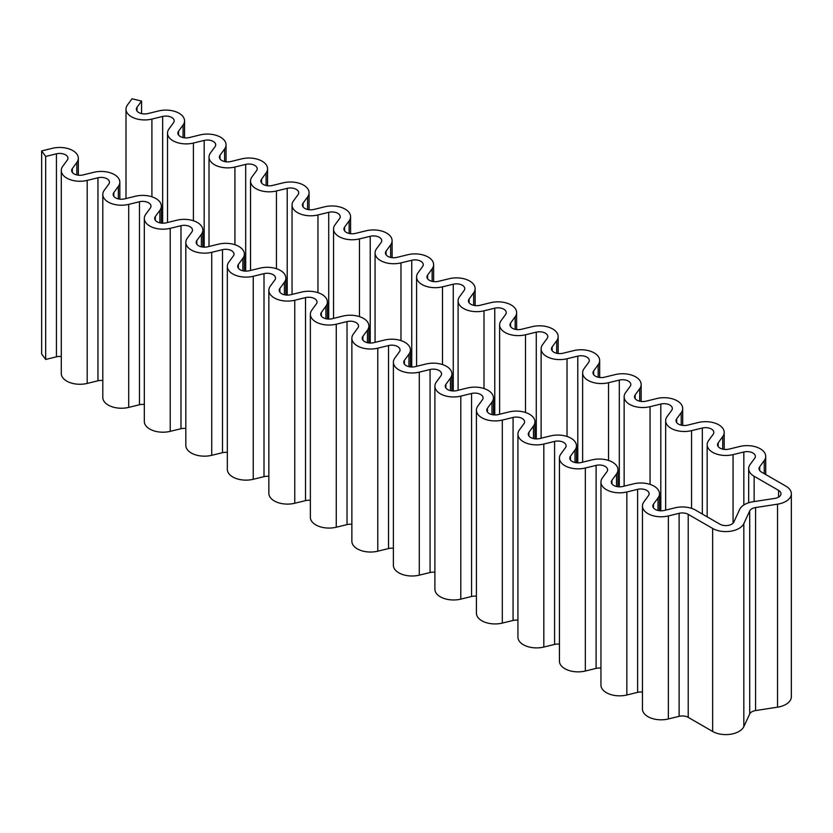 <?xml version="1.0" encoding="UTF-8"?>
<svg xmlns="http://www.w3.org/2000/svg" width="833" height="833" viewBox="0 0 833 833"><rect width="100%" height="100%" fill="white"/><g stroke="black" fill="none" stroke-linecap="round" stroke-linejoin="round"><path stroke-width="1.25" d="M761.466 472.051A8.288 4.79 180 0 1 759.04 468.667A8.288 4.79 180 0 1 759.696 466.803L764.236 460.587A18.649 10.767 0 0 0 765.714 456.401A18.649 10.767 0 0 0 739.808 446.478L729.042 449.102A8.288 4.79 180 0 1 717.525 444.697A8.288 4.79 180 0 1 718.181 442.833L722.732 436.617A18.649 10.767 0 0 0 724.2 432.431A18.649 10.767 0 0 0 698.293 422.518L687.527 425.142A8.288 4.79 180 0 1 676.021 420.727A8.288 4.79 180 0 1 676.667 418.864L681.217 412.658A18.649 10.767 0 0 0 682.685 408.462A18.649 10.767 0 0 0 656.779 398.549L646.023 401.173A8.288 4.79 180 0 1 634.507 396.768A8.288 4.79 180 0 1 635.163 394.904L639.702 388.688A18.649 10.767 0 0 0 641.171 384.502A18.649 10.767 0 0 0 615.275 374.579L604.508 377.203A8.288 4.79 180 0 1 592.992 372.799A8.288 4.79 180 0 1 593.648 370.935L598.188 364.719A18.649 10.767 0 0 0 599.666 360.533A18.649 10.767 0 0 0 573.76 350.61L562.993 353.234A8.288 4.79 180 0 1 551.477 348.829A8.288 4.79 180 0 1 552.133 346.965L556.683 340.749A18.649 10.767 0 0 0 558.152 336.563A18.649 10.767 0 0 0 532.245 326.651L521.479 329.274A8.288 4.79 180 0 1 509.973 324.86A8.288 4.79 180 0 1 510.619 323.006L515.169 316.79A18.649 10.767 0 0 0 516.637 312.594A18.649 10.767 0 0 0 490.731 302.681L479.964 305.305A8.288 4.79 180 0 1 468.458 300.9A8.288 4.79 180 0 1 469.114 299.037L473.654 292.82A18.649 10.767 0 0 0 475.122 288.635A18.649 10.767 0 0 0 449.226 278.711L438.46 281.335A8.288 4.79 180 0 1 426.944 276.931A8.288 4.79 180 0 1 427.6 275.067L432.14 268.851A18.649 10.767 0 0 0 433.618 264.665A18.649 10.767 0 0 0 407.712 254.742L396.945 257.366A8.288 4.79 180 0 1 385.429 252.961A8.288 4.79 180 0 1 386.085 251.097L390.635 244.881A18.649 10.767 0 0 0 392.104 240.695A18.649 10.767 0 0 0 366.197 230.783L355.431 233.407A8.288 4.79 180 0 1 343.925 228.992A8.288 4.79 180 0 1 344.57 227.138L349.121 220.922A18.649 10.767 0 0 0 350.589 216.726A18.649 10.767 0 0 0 324.683 206.813L313.916 209.437A8.288 4.79 180 0 1 302.41 205.033A8.288 4.79 180 0 1 303.066 203.169L307.606 196.952A18.649 10.767 0 0 0 309.074 192.767A18.649 10.767 0 0 0 283.178 182.844L272.412 185.467A8.288 4.79 180 0 1 260.896 181.063A8.288 4.79 180 0 1 261.552 179.199L266.091 172.983A18.649 10.767 0 0 0 267.56 168.797A18.649 10.767 0 0 0 241.664 158.874L230.897 161.508A8.288 4.79 180 0 1 219.381 157.093A8.288 4.79 180 0 1 220.037 155.23L224.587 149.024A18.649 10.767 0 0 0 226.055 144.827A18.649 10.767 0 0 0 200.149 134.915L189.383 137.539A8.288 4.79 180 0 1 177.877 133.124A8.288 4.79 180 0 1 178.522 131.27L183.073 125.054A18.649 10.767 0 0 0 184.541 120.858A18.649 10.767 0 0 0 158.634 110.945L147.868 113.569A8.288 4.79 180 0 1 136.362 109.165A8.288 4.79 180 0 1 137.008 107.301L141.558 101.085L132.02 98.763L127.47 104.968A18.649 10.767 0 0 0 126.002 109.165A18.649 10.767 0 0 0 151.908 119.077L162.664 116.453A8.288 4.79 180 0 1 174.18 120.858A8.288 4.79 180 0 1 173.524 122.722L168.984 128.938A18.649 10.767 0 0 0 167.516 133.124A18.649 10.767 0 0 0 193.412 143.047L204.179 140.423A8.288 4.79 180 0 1 215.695 144.827A8.288 4.79 180 0 1 215.039 146.691L210.489 152.908A18.649 10.767 0 0 0 209.021 157.093A18.649 10.767 0 0 0 234.927 167.017L245.693 164.393A8.288 4.79 180 0 1 257.21 168.797A8.288 4.79 180 0 1 256.554 170.661L252.003 176.877A18.649 10.767 0 0 0 250.535 181.063A18.649 10.767 0 0 0 276.441 190.976L287.208 188.352A8.288 4.79 180 0 1 298.714 192.767A8.288 4.79 180 0 1 298.068 194.62L293.518 200.836A18.649 10.767 0 0 0 292.05 205.033A18.649 10.767 0 0 0 317.956 214.945L328.712 212.321A8.288 4.79 180 0 1 340.228 216.726A8.288 4.79 180 0 1 339.572 218.59L335.033 224.806A18.649 10.767 0 0 0 333.564 228.992A18.649 10.767 0 0 0 359.46 238.915L370.227 236.291A8.288 4.79 180 0 1 381.743 240.695A8.288 4.79 180 0 1 381.087 242.559L376.537 248.775A18.649 10.767 0 0 0 375.069 252.961A18.649 10.767 0 0 0 400.975 262.884L411.741 260.26A8.288 4.79 180 0 1 423.258 264.665A8.288 4.79 180 0 1 422.602 266.529L418.051 272.745A18.649 10.767 0 0 0 416.583 276.931A18.649 10.767 0 0 0 442.49 286.844L453.256 284.22A8.288 4.79 180 0 1 464.762 288.635A8.288 4.79 180 0 1 464.116 290.488L459.566 296.704A18.649 10.767 0 0 0 458.098 300.9A18.649 10.767 0 0 0 484.004 310.813L494.76 308.189A8.288 4.79 180 0 1 506.277 312.594A8.288 4.79 180 0 1 505.621 314.457L501.081 320.674A18.649 10.767 0 0 0 499.613 324.86A18.649 10.767 0 0 0 525.508 334.783L536.275 332.159A8.288 4.79 180 0 1 547.791 336.563A8.288 4.79 180 0 1 547.135 338.427L542.585 344.643A18.649 10.767 0 0 0 541.117 348.829A18.649 10.767 0 0 0 567.023 358.752L577.79 356.118A8.288 4.79 180 0 1 589.306 360.533A8.288 4.79 180 0 1 588.65 362.397L584.1 368.603A18.649 10.767 0 0 0 582.631 372.799A18.649 10.767 0 0 0 608.538 382.711L619.304 380.087A8.288 4.79 180 0 1 630.81 384.502A8.288 4.79 180 0 1 630.165 386.356L625.614 392.572A18.649 10.767 0 0 0 624.146 396.768A18.649 10.767 0 0 0 650.052 406.681L660.808 404.057A8.288 4.79 180 0 1 672.325 408.462A8.288 4.79 180 0 1 671.669 410.325L667.129 416.542A18.649 10.767 0 0 0 665.661 420.727A18.649 10.767 0 0 0 691.557 430.651L702.323 428.027A8.288 4.79 180 0 1 713.839 432.431A8.288 4.79 180 0 1 713.183 434.295L708.644 440.511A18.649 10.767 0 0 0 707.165 444.697A18.649 10.767 0 0 0 733.071 454.62L743.838 451.986A8.288 4.79 180 0 1 755.354 456.401A8.288 4.79 180 0 1 754.698 458.265L750.148 464.47A18.649 10.767 0 0 0 748.68 468.667A18.649 10.767 0 0 0 754.146 476.278L778.563 490.377A8.288 4.79 180 0 1 780.99 493.761A8.288 4.79 180 0 1 774.846 498.384L752.897 501.778A18.649 10.767 0 0 0 739.704 509.39L733.821 522.062A8.288 4.79 180 0 1 719.962 524.207L695.534 510.108A18.649 10.767 0 0 0 675.094 507.807L664.328 510.431A8.288 4.79 180 0 1 652.822 506.027A8.288 4.79 180 0 1 653.468 504.163L658.018 497.947A18.649 10.767 0 0 0 659.486 493.761A18.649 10.767 0 0 0 633.58 483.838L622.824 486.462A8.288 4.79 180 0 1 611.307 482.057A8.288 4.79 180 0 1 611.963 480.193L616.503 473.977A18.649 10.767 0 0 0 617.971 469.791A18.649 10.767 0 0 0 592.076 459.878L581.309 462.502A8.288 4.79 180 0 1 569.793 458.088A8.288 4.79 180 0 1 570.449 456.224L574.999 450.018A18.649 10.767 0 0 0 576.467 445.822A18.649 10.767 0 0 0 550.561 435.909L539.794 438.533A8.288 4.79 180 0 1 528.278 434.128A8.288 4.79 180 0 1 528.934 432.265L533.484 426.048A18.649 10.767 0 0 0 534.953 421.862A18.649 10.767 0 0 0 509.046 411.939L498.28 414.563A8.288 4.79 180 0 1 486.774 410.159A8.288 4.79 180 0 1 487.42 408.295L491.97 402.079A18.649 10.767 0 0 0 493.438 397.893A18.649 10.767 0 0 0 467.532 387.97L456.776 390.594A8.288 4.79 180 0 1 445.259 386.189A8.288 4.79 180 0 1 445.915 384.325L450.455 378.109A18.649 10.767 0 0 0 451.923 373.923A18.649 10.767 0 0 0 426.027 364.011L415.261 366.635A8.288 4.79 180 0 1 403.745 362.22A8.288 4.79 180 0 1 404.401 360.366L408.951 354.15A18.649 10.767 0 0 0 410.419 349.954A18.649 10.767 0 0 0 384.513 340.041L373.746 342.665A8.288 4.79 180 0 1 362.23 338.26A8.288 4.79 180 0 1 362.886 336.397L367.436 330.18A18.649 10.767 0 0 0 368.904 325.995A18.649 10.767 0 0 0 342.998 316.071L332.232 318.695A8.288 4.79 180 0 1 320.726 314.291A8.288 4.79 180 0 1 321.371 312.427L325.922 306.211A18.649 10.767 0 0 0 327.39 302.025A18.649 10.767 0 0 0 301.484 292.102L290.727 294.726A8.288 4.79 180 0 1 279.211 290.321A8.288 4.79 180 0 1 279.867 288.457L284.407 282.241A18.649 10.767 0 0 0 285.875 278.055A18.649 10.767 0 0 0 259.979 268.143L249.213 270.767A8.288 4.79 180 0 1 237.697 266.352A8.288 4.79 180 0 1 238.353 264.498L242.892 258.282A18.649 10.767 0 0 0 244.371 254.086A18.649 10.767 0 0 0 218.465 244.173L207.698 246.797A8.288 4.79 180 0 1 196.182 242.393A8.288 4.79 180 0 1 196.838 240.529L201.388 234.312A18.649 10.767 0 0 0 202.856 230.127A18.649 10.767 0 0 0 176.95 220.204L166.184 222.828A8.288 4.79 180 0 1 154.678 218.423A8.288 4.79 180 0 1 155.323 216.559L159.874 210.343A18.649 10.767 0 0 0 161.342 206.157A18.649 10.767 0 0 0 135.435 196.234L124.679 198.868A8.288 4.79 180 0 1 113.163 194.453A8.288 4.79 180 0 1 113.819 192.59L118.359 186.373A18.649 10.767 0 0 0 119.827 182.188A18.649 10.767 0 0 0 93.931 172.275L83.165 174.899A8.288 4.79 180 0 1 71.648 170.484A8.288 4.79 180 0 1 72.304 168.63L76.844 162.414A18.649 10.767 0 0 0 78.323 158.218A18.649 10.767 0 0 0 52.417 148.305L41.65 150.929L45.68 156.437L56.446 153.813A8.288 4.79 180 0 1 67.962 158.218A8.288 4.79 180 0 1 67.306 160.082L62.756 166.298A18.649 10.767 0 0 0 61.288 170.484A18.649 10.767 0 0 0 87.194 180.407L97.961 177.783A8.288 4.79 180 0 1 109.467 182.188A8.288 4.79 180 0 1 108.821 184.051L104.271 190.268A18.649 10.767 0 0 0 102.803 194.453A18.649 10.767 0 0 0 128.709 204.377L139.465 201.753A8.288 4.79 180 0 1 150.981 206.157A8.288 4.79 180 0 1 150.325 208.021L145.785 214.237A18.649 10.767 0 0 0 144.317 218.423A18.649 10.767 0 0 0 170.213 228.336L180.98 225.712A8.288 4.79 180 0 1 192.496 230.127A8.288 4.79 180 0 1 191.84 231.98L187.3 238.196A18.649 10.767 0 0 0 185.821 242.393A18.649 10.767 0 0 0 211.728 252.305L222.494 249.681A8.288 4.79 180 0 1 234.011 254.086A8.288 4.79 180 0 1 233.355 255.95L228.804 262.166A18.649 10.767 0 0 0 227.336 266.352A18.649 10.767 0 0 0 253.242 276.275L264.009 273.651A8.288 4.79 180 0 1 275.515 278.055A8.288 4.79 180 0 1 274.869 279.919L270.319 286.136A18.649 10.767 0 0 0 268.851 290.321A18.649 10.767 0 0 0 294.757 300.244L305.513 297.62A8.288 4.79 180 0 1 317.029 302.025A8.288 4.79 180 0 1 316.373 303.889L311.834 310.105A18.649 10.767 0 0 0 310.365 314.291A18.649 10.767 0 0 0 336.261 324.204L347.028 321.58A8.288 4.79 180 0 1 358.544 325.995A8.288 4.79 180 0 1 357.888 327.848L353.348 334.064A18.649 10.767 0 0 0 351.87 338.26A18.649 10.767 0 0 0 377.776 348.173L388.542 345.549A8.288 4.79 180 0 1 400.059 349.954A8.288 4.79 180 0 1 399.403 351.818L394.852 358.034A18.649 10.767 0 0 0 393.384 362.22A18.649 10.767 0 0 0 419.291 372.143L430.057 369.519A8.288 4.79 180 0 1 441.563 373.923A8.288 4.79 180 0 1 440.917 375.787L436.367 382.003A18.649 10.767 0 0 0 434.899 386.189A18.649 10.767 0 0 0 460.805 396.112L471.572 393.478A8.288 4.79 180 0 1 483.078 397.893A8.288 4.79 180 0 1 482.422 399.757L477.882 405.963A18.649 10.767 0 0 0 476.414 410.159A18.649 10.767 0 0 0 502.309 420.071L513.076 417.448A8.288 4.79 180 0 1 524.592 421.862A8.288 4.79 180 0 1 523.936 423.716L519.396 429.932A18.649 10.767 0 0 0 517.928 434.128A18.649 10.767 0 0 0 543.824 444.041L554.591 441.417A8.288 4.79 180 0 1 566.107 445.822A8.288 4.79 180 0 1 565.451 447.685L560.901 453.902A18.649 10.767 0 0 0 559.432 458.088A18.649 10.767 0 0 0 585.339 468.011L596.105 465.387A8.288 4.79 180 0 1 607.611 469.791A8.288 4.79 180 0 1 606.965 471.655L602.415 477.871A18.649 10.767 0 0 0 600.947 482.057A18.649 10.767 0 0 0 626.853 491.98L637.62 489.346A8.288 4.79 180 0 1 649.126 493.761A8.288 4.79 180 0 1 648.47 495.625L643.93 501.83A18.649 10.767 0 0 0 642.462 506.027A18.649 10.767 0 0 0 668.358 515.939L679.124 513.315A8.288 4.79 180 0 1 688.214 514.346L712.631 528.445A18.649 10.767 0 0 0 743.827 523.613L749.71 510.941A8.288 4.79 180 0 1 755.573 507.557L777.533 504.163A18.649 10.767 0 0 0 791.35 493.761A18.649 10.767 0 0 0 785.883 486.149L761.466 472.051M642.462 506.027L642.462 709.039A18.649 10.767 0 0 0 668.358 718.962L679.124 716.328A8.288 4.79 180 0 1 688.214 717.359L712.631 731.457A18.649 10.767 0 0 0 743.827 726.626L749.71 713.954A8.288 4.79 180 0 1 755.573 710.57L777.533 707.175A18.649 10.767 0 0 0 791.35 696.773L791.35 493.761M600.947 482.057L600.947 685.07A18.649 10.767 0 0 0 626.853 694.993L637.62 692.369A8.288 4.79 180 0 1 642.462 692.077M559.432 458.088L559.432 661.11A18.649 10.767 0 0 0 585.339 671.023L596.105 668.399A8.288 4.79 180 0 1 600.947 668.118M517.928 434.128L517.928 637.141A18.649 10.767 0 0 0 543.824 647.054L554.591 644.43A8.288 4.79 180 0 1 559.432 644.148M476.414 410.159L476.414 613.171A18.649 10.767 0 0 0 502.309 623.094L513.076 620.47A8.288 4.79 180 0 1 517.928 620.179M434.899 386.189L434.899 589.202A18.649 10.767 0 0 0 460.805 599.125L471.572 596.501A8.288 4.79 180 0 1 476.414 596.209M393.384 362.22L393.384 565.243A18.649 10.767 0 0 0 419.291 575.155L430.057 572.531A8.288 4.79 180 0 1 434.899 572.25M351.87 338.26L351.87 541.273A18.649 10.767 0 0 0 377.776 551.186L388.542 548.562A8.288 4.79 180 0 1 393.384 548.281M310.365 314.291L310.365 517.303A18.649 10.767 0 0 0 336.261 527.227L347.028 524.603A8.288 4.79 180 0 1 351.87 524.311M268.851 290.321L268.851 493.334A18.649 10.767 0 0 0 294.757 503.257L305.513 500.633A8.288 4.79 180 0 1 310.365 500.352M227.336 266.352L227.336 469.375A18.649 10.767 0 0 0 253.242 479.287L264.009 476.663A8.288 4.79 180 0 1 268.851 476.382M185.821 242.393L185.821 445.405A18.649 10.767 0 0 0 211.728 455.318L222.494 452.694A8.288 4.79 180 0 1 227.336 452.413M144.317 218.423L144.317 421.436A18.649 10.767 0 0 0 170.213 431.359L180.98 428.735A8.288 4.79 180 0 1 185.821 428.443M102.803 194.453L102.803 397.466A18.649 10.767 0 0 0 128.709 407.389L139.465 404.765A8.288 4.79 180 0 1 144.317 404.484M61.288 170.484L61.288 373.507A18.649 10.767 0 0 0 87.194 383.419L97.961 380.796A8.288 4.79 180 0 1 102.803 380.514M41.65 150.929L41.65 353.942L45.68 359.46L56.446 356.826A8.288 4.79 180 0 1 61.288 356.545M45.68 359.46L45.68 156.437M141.558 113.6L141.558 101.085M759.696 470.53L759.696 466.803M777.533 707.175L777.533 504.163M755.573 710.57L755.573 507.557M749.71 713.954L749.71 510.941M743.827 726.626L743.827 523.613M712.631 731.457L712.631 528.445M688.214 717.359L688.214 514.346M679.124 716.328L679.124 513.315M668.358 718.962L668.358 515.939M637.62 692.369L637.62 489.346M626.853 694.993L626.853 491.98M596.105 668.399L596.105 465.387M585.339 671.023L585.339 468.011M554.591 644.43L554.591 441.417M543.824 647.054L543.824 444.041M513.076 620.47L513.076 417.448M502.309 623.094L502.309 420.071M471.572 596.501L471.572 393.478M460.805 599.125L460.805 396.112M430.057 572.531L430.057 369.519M419.291 575.155L419.291 372.143M388.542 548.562L388.542 345.549M377.776 551.186L377.776 348.173M347.028 524.603L347.028 321.58M336.261 527.227L336.261 324.204M305.513 500.633L305.513 297.62M294.757 503.257L294.757 300.244M264.009 476.663L264.009 273.651M253.242 479.287L253.242 276.275M222.494 452.694L222.494 249.681M211.728 455.318L211.728 252.305M180.98 428.735L180.98 225.712M170.213 431.359L170.213 228.336M139.465 404.765L139.465 201.753M128.709 407.389L128.709 204.377M97.961 380.796L97.961 177.783M87.194 383.419L87.194 180.407M56.446 356.826L56.446 153.813M76.844 174.93L76.844 162.414M72.304 172.348L72.304 168.63M118.359 198.9L118.359 186.373M113.819 196.317L113.819 192.59M159.874 222.859L159.874 210.343M155.323 220.287L155.323 216.559M201.388 246.828L201.388 234.312M196.838 244.246L196.838 240.529M242.892 270.798L242.892 258.282M238.353 268.216L238.353 264.498M284.407 294.767L284.407 282.241M279.867 292.185L279.867 288.457M325.922 318.727L325.922 306.211M321.371 316.155L321.371 312.427M367.436 342.696L367.436 330.18M362.886 340.114L362.886 336.397M408.951 366.666L408.951 354.15M404.401 364.083L404.401 360.366M450.455 390.625L450.455 378.109M445.915 388.053L445.915 384.325M491.97 414.595L491.97 402.079M487.42 412.023L487.42 408.295M533.484 438.564L533.484 426.048M528.934 435.982L528.934 432.265M574.999 462.534L574.999 450.018M570.449 459.951L570.449 456.224M616.503 486.493L616.503 473.977M611.963 483.921L611.963 480.193M658.018 510.462L658.018 497.947M653.468 507.891L653.468 504.163M778.563 497.145L778.563 490.377M754.146 501.581L754.146 476.278M743.838 504.985L743.838 451.986M733.071 523.145L733.071 454.62M702.323 514.034L702.323 428.027M691.557 508.359L691.557 430.651M660.808 510.806L660.808 404.057M650.052 484.4L650.052 406.681M619.304 486.836L619.304 380.087M608.538 460.43L608.538 382.711M577.79 462.877L577.79 356.118M567.023 436.461L567.023 358.752M536.275 438.908L536.275 332.159M525.508 412.491L525.508 334.783M494.76 414.938L494.76 308.189M484.004 388.532L484.004 310.813M453.256 390.969L453.256 284.22M442.49 364.562L442.49 286.844M411.741 367.009L411.741 260.26M400.975 340.593L400.975 262.884M370.227 343.04L370.227 236.291M359.46 316.634L359.46 238.915M328.712 319.07L328.712 212.321M317.956 292.664L317.956 214.945M287.208 295.101L287.208 188.352M276.441 268.695L276.441 190.976M245.693 271.141L245.693 164.393M234.927 244.725L234.927 167.017M204.179 247.172L204.179 140.423M193.412 220.766L193.412 143.047M162.664 223.202L162.664 116.453M151.908 196.796L151.908 119.077M137.008 111.018L137.008 107.301M183.073 137.57L183.073 125.054M178.522 134.988L178.522 131.27M224.587 161.54L224.587 149.024M220.037 158.957L220.037 155.23M266.091 185.499L266.091 172.983M261.552 182.927L261.552 179.199M307.606 209.468L307.606 196.952M303.066 206.886L303.066 203.169M349.121 233.438L349.121 220.922M344.57 230.856L344.57 227.138M390.635 257.407L390.635 244.881M386.085 254.825L386.085 251.097M432.14 281.367L432.14 268.851M427.6 278.795L427.6 275.067M473.654 305.336L473.654 292.82M469.114 302.754L469.114 299.037M515.169 329.306L515.169 316.79M510.619 326.723L510.619 323.006M556.683 353.265L556.683 340.749M552.133 350.693L552.133 346.965M598.188 377.234L598.188 364.719M593.648 374.663L593.648 370.935M639.702 401.204L639.702 388.688M635.163 398.622L635.163 394.904M681.217 425.174L681.217 412.658M676.667 422.591L676.667 418.864M722.732 449.133L722.732 436.617M718.181 446.561L718.181 442.833M764.236 473.644L764.236 460.587M78.323 175.18L78.323 158.218M119.827 199.149L119.827 182.188M161.342 223.119L161.342 206.157M202.856 247.078L202.856 230.127M244.371 271.048L244.371 254.086M285.875 295.017L285.875 278.055M327.39 318.987L327.39 302.025M368.904 342.946L368.904 325.995M410.419 366.916L410.419 349.954M451.923 390.885L451.923 373.923M493.438 414.844L493.438 397.893M534.953 438.814L534.953 421.862M576.467 462.784L576.467 445.822M617.971 486.753L617.971 469.791M659.486 510.712L659.486 493.761M748.68 502.757L748.68 468.667M707.165 516.824L707.165 444.697M665.661 510.108L665.661 420.727M624.146 486.139L624.146 396.768M582.631 462.18L582.631 372.799M541.117 438.21L541.117 348.829M499.613 414.24L499.613 324.86M458.098 390.271L458.098 300.9M416.583 366.312L416.583 276.931M375.069 342.342L375.069 252.961M333.564 318.373L333.564 228.992M292.05 294.403L292.05 205.033M250.535 270.444L250.535 181.063M209.021 246.474L209.021 157.093M167.516 222.505L167.516 133.124M126.002 198.535L126.002 109.165M184.541 137.82L184.541 120.858M226.055 161.789L226.055 144.827M267.56 185.759L267.56 168.797M309.074 209.718L309.074 192.767M350.589 233.688L350.589 216.726M392.104 257.657L392.104 240.695M433.618 281.627L433.618 264.665M475.122 305.586L475.122 288.635M516.637 329.556L516.637 312.594M558.152 353.525L558.152 336.563M599.666 377.484L599.666 360.533M641.171 401.454L641.171 384.502M682.685 425.424L682.685 408.462M724.2 449.393L724.2 432.431M765.714 474.498L765.714 456.401"/></g></svg>
